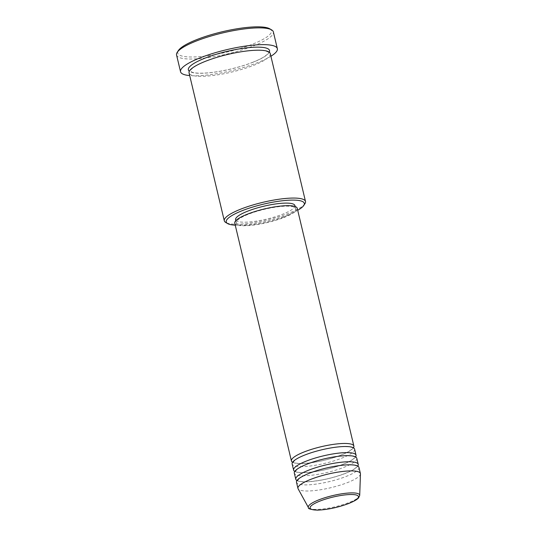 <?xml version="1.0" encoding="UTF-8"?>
<svg xmlns="http://www.w3.org/2000/svg" width="537" height="537" viewBox="0 0 537 537"><rect width="100%" height="100%" fill="white"/><g stroke="black" fill="none" stroke-linecap="round" stroke-linejoin="round"><path stroke-width="0.4" stroke-dasharray="2.69 2.01" d="M353.433 447.784A32.099 6.947 -13.4 0 1 341.089 455.094A32.099 6.947 -13.4 0 1 292.584 462.283M354.601 449.12A32.099 6.947 -13.4 0 1 341.821 458.142A32.099 6.947 -13.4 0 1 309.936 466.042A32.099 6.947 -13.4 0 1 292.141 464.002M355.608 456.933A32.099 6.947 -13.4 0 1 343.271 464.237A32.099 6.947 -13.4 0 1 294.766 471.432M356.776 458.269A32.099 6.947 -13.4 0 1 343.995 467.291A32.099 6.947 -13.4 0 1 312.111 475.191A32.099 6.947 -13.4 0 1 294.323 473.144M357.79 466.082A32.099 6.947 -13.4 0 1 345.452 473.386A32.099 6.947 -13.4 0 1 296.941 480.575M358.958 467.412A32.099 6.947 -13.4 0 1 346.177 476.433A32.099 6.947 -13.4 0 1 314.293 484.334A32.099 6.947 -13.4 0 1 296.498 482.293M235.246 225.164A40.127 8.686 166.6 0 0 288.322 214.632A40.127 8.686 166.6 0 0 297.699 210.282M304.956 203.644A41.732 9.035 -13.4 0 1 288.886 213.189A41.732 9.035 -13.4 0 1 225.782 222.506M269.728 28.79A48.155 10.425 -13.4 0 1 252.262 44.296A48.155 10.425 -13.4 0 1 199.838 56.613A48.155 10.425 -13.4 0 1 178.378 50.552M176.552 54.975A49.76 10.767 166.6 0 0 204.127 58.144A49.76 10.767 166.6 0 0 253.545 45.893A49.76 10.767 166.6 0 0 273.36 31.911M270.272 53.593A41.732 9.035 -13.4 0 1 253.659 65.319A41.732 9.035 -13.4 0 1 212.209 75.589A41.732 9.035 -13.4 0 1 189.078 72.931M297.223 208.262A32.099 6.947 -13.4 0 1 284.435 217.284A32.099 6.947 -13.4 0 1 252.551 225.184A32.099 6.947 -13.4 0 1 234.763 223.144M283.516 217.203A30.495 6.598 -13.4 0 1 253.229 224.714A30.495 6.598 -13.4 0 1 236.327 222.768A30.495 6.598 -13.4 0 1 248.463 214.203A30.495 6.598 -13.4 0 1 278.757 206.691A30.495 6.598 -13.4 0 1 295.659 208.631A30.495 6.598 -13.4 0 1 283.516 217.203M294.934 205.584A30.495 6.598 -13.4 0 1 282.791 214.156A30.495 6.598 -13.4 0 1 252.497 221.66A30.495 6.598 -13.4 0 1 235.595 219.72M270.903 56.244A49.76 10.767 -13.4 0 1 257.538 62.668A49.76 10.767 -13.4 0 1 189.709 75.589M360.448 473.923A32.099 6.947 -13.4 0 1 347.627 482.535A32.099 6.947 -13.4 0 1 298.102 488.777M359.709 495.382A26.4 5.712 -13.4 0 1 349.164 502.464A26.4 5.712 -13.4 0 1 308.439 507.599M269.292 52.21A41.732 9.035 -13.4 0 1 252.927 62.272A41.732 9.035 -13.4 0 1 189.333 71.26M340.867 455.121C345.506 453.282 348.862 451.55 350.936 449.939L352.681 447.979C354.541 448.207 348.198 445.113 333.665 447.536C323.462 449.093 313.957 451.563 305.15 454.946C300.478 456.799 297.115 458.538 295.048 460.155L293.336 462.089C293.309 461.786 293.088 463.874 304.439 463.371C316.562 462.424 328.704 459.672 340.867 455.121M343.049 464.27C347.687 462.424 351.044 460.699 353.111 459.081L354.856 457.115C356.722 457.349 350.372 454.262 335.847 456.685C325.637 458.242 316.132 460.712 307.325 464.096C302.66 465.948 299.297 467.687 297.23 469.304L295.518 471.238C295.491 470.936 295.269 473.016 306.62 472.52C318.743 471.573 330.886 468.821 343.049 464.27M345.224 473.412C349.869 471.573 353.218 469.841 355.293 468.23L357.038 466.27C358.897 466.499 352.554 463.404 338.021 465.827C327.818 467.391 318.313 469.862 309.507 473.238C304.841 475.097 301.472 476.829 299.404 478.447L297.693 480.38C297.666 480.085 297.444 482.166 308.795 481.662C320.925 480.716 333.068 477.97 345.224 473.412M252.705 62.299C260.103 59.332 264.963 56.66 267.278 54.284L268.346 52.438C268.883 52.196 267.648 51.646 264.634 50.78C259.848 49.921 252.665 50.163 243.1 51.512C229.796 53.546 217.404 56.768 205.919 61.171C194.904 64.876 188.937 71.199 190.273 71.038L192.125 72.22C194.803 73.133 199.328 73.401 205.711 73.025C219.277 72.213 239.26 67.655 252.705 62.299M236.327 222.768L235.824 220.66M295.659 208.631L295.155 206.523"/><path stroke-width="0.81" d="M292.584 462.283A32.099 6.947 -13.4 0 1 291.416 460.947A32.099 6.947 -13.4 0 1 304.197 451.926A32.099 6.947 -13.4 0 1 336.081 444.025A32.099 6.947 -13.4 0 1 353.876 446.072A32.099 6.947 -13.4 0 1 353.433 447.784M294.766 471.432A32.099 6.947 -13.4 0 1 293.598 470.097L292.141 464.002A32.099 6.947 -13.4 0 1 304.922 454.98A32.099 6.947 -13.4 0 1 336.806 447.073A32.099 6.947 -13.4 0 1 354.601 449.12L356.051 455.215A32.099 6.947 -13.4 0 1 355.608 456.933M293.598 470.097A32.099 6.947 -13.4 0 1 306.379 461.075A32.099 6.947 -13.4 0 1 338.263 453.174A32.099 6.947 -13.4 0 1 356.051 455.215M296.941 480.575A32.099 6.947 -13.4 0 1 295.773 479.246L294.323 473.144A32.099 6.947 -13.4 0 1 307.104 464.122A32.099 6.947 -13.4 0 1 338.988 456.222A32.099 6.947 -13.4 0 1 356.776 458.269L358.233 464.364A32.099 6.947 -13.4 0 1 357.79 466.082M295.773 479.246A32.099 6.947 -13.4 0 1 308.553 470.224A32.099 6.947 -13.4 0 1 340.438 462.317A32.099 6.947 -13.4 0 1 358.233 464.364M308.439 507.599L298.102 488.777A32.099 6.947 -13.4 0 1 297.954 488.388L296.498 482.293A32.099 6.947 -13.4 0 1 309.285 473.272A32.099 6.947 -13.4 0 1 341.163 465.371A32.099 6.947 -13.4 0 1 358.958 467.412L360.408 473.513A32.099 6.947 -13.4 0 1 360.448 473.923L359.709 495.382A26.4 5.712 -13.4 0 0 345.734 493.281A26.4 5.712 -13.4 0 0 318.824 499.86A26.4 5.712 -13.4 0 0 308.439 507.599C307.748 508.707 310.708 509.559 317.313 510.15C327.362 509.754 337.847 507.532 348.768 503.484C356.4 500.356 358.078 498.49 358.595 497.846L359.709 495.382M297.699 210.282A40.127 8.686 166.6 0 0 303.774 205.456A40.127 8.686 166.6 0 0 285.892 200.408A40.127 8.686 166.6 0 0 242.207 210.679A40.127 8.686 166.6 0 0 227.648 223.593A40.127 8.686 166.6 0 0 235.246 225.164M227.648 223.593L225.782 222.506A41.732 9.035 -13.4 0 1 224.305 220.801A41.732 9.035 -13.4 0 1 240.918 209.074A41.732 9.035 -13.4 0 1 282.368 198.797A41.732 9.035 -13.4 0 1 305.499 201.456A41.732 9.035 -13.4 0 1 304.956 203.644L303.774 205.456M177.203 52.364L178.378 50.552A48.155 10.425 -13.4 0 1 196.918 39.543A48.155 10.425 -13.4 0 1 269.728 28.79L271.601 29.877A49.76 10.767 166.6 0 0 196.361 40.993A49.76 10.767 166.6 0 0 177.203 52.364A49.76 10.767 166.6 0 0 176.552 54.975L180.546 71.743A49.76 10.767 -13.4 0 1 200.355 57.761A49.76 10.767 -13.4 0 1 249.772 45.511A49.76 10.767 -13.4 0 1 277.354 48.679A49.76 10.767 -13.4 0 1 270.903 56.244M224.305 220.801L189.078 72.931A41.732 9.035 -13.4 0 1 205.691 61.205A41.732 9.035 -13.4 0 1 247.141 50.934A41.732 9.035 -13.4 0 1 270.272 53.593L305.499 201.456M291.416 460.947L234.763 223.144A32.099 6.947 -13.4 0 1 247.544 214.122A32.099 6.947 -13.4 0 1 279.428 206.221A32.099 6.947 -13.4 0 1 297.223 208.262L353.876 446.072M235.824 220.66L235.595 219.72A30.495 6.598 -13.4 0 1 247.738 211.148A30.495 6.598 -13.4 0 1 278.032 203.644A30.495 6.598 -13.4 0 1 294.934 205.584L295.155 206.523M189.709 75.589A49.76 10.767 -13.4 0 1 180.546 71.743M297.954 488.388A32.099 6.947 -13.4 0 1 310.735 479.366A32.099 6.947 -13.4 0 1 342.619 471.466A32.099 6.947 -13.4 0 1 360.408 473.513M277.354 48.679L273.36 31.911A49.76 10.767 166.6 0 0 271.601 29.877M319.985 501.068A24.85 5.377 166.6 0 0 314.722 509.975A24.85 5.377 166.6 0 0 348.547 503.518A24.85 5.377 166.6 0 0 353.809 494.611A24.85 5.377 166.6 0 0 319.985 501.068M189.333 71.26A41.732 9.035 -13.4 0 1 204.966 58.157A41.732 9.035 -13.4 0 1 249.544 47.551A41.732 9.035 -13.4 0 1 269.292 52.21"/></g></svg>
